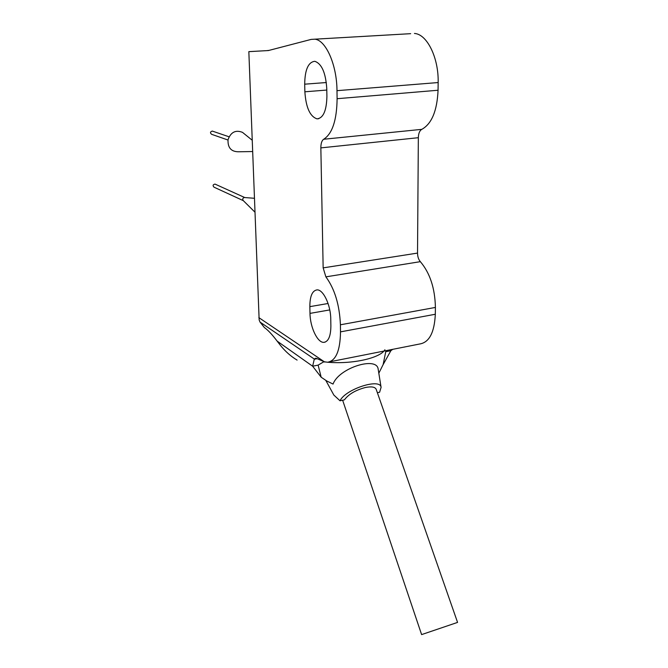 <?xml version="1.0" encoding="UTF-8"?>
<svg xmlns="http://www.w3.org/2000/svg" width="668" height="668" viewBox="0 0 668 668"><rect width="100%" height="100%" fill="white"/><g stroke="black" fill="none" stroke-linecap="round" stroke-linejoin="round"><path stroke-width="1" d="M321.166 377.211L312.641 366.214L318.127 365.12L321.166 377.211L326.719 380.96L333.056 384.067C338.985 367.767 377.328 355.969 378.188 369.379M377.378 392.726L379.616 392.241L381.086 387.356C380.393 377.804 345.364 389.16 340.02 400.792L333.85 395.072L325.817 380.418M318.127 365.12L323.663 361.856L325.182 362.014M392.726 349.339L390.88 350.692L385.737 351.71L383.14 364.578L378.823 373.22M312.641 366.214L277.145 341.123L280.318 345.231C285.353 351.485 290.947 356.436 297.101 360.094M390.88 350.692L383.14 364.578M312.716 365.855L314.311 359.067L260.019 322.068L259.151 319.905L248.838 51.645L268.386 50.551L311.196 39.395L410.67 33.676M314.653 39.17C325.792 39.871 336.889 64.796 336.989 90.673L337.106 98.705C336.814 120.165 332.347 133.683 323.704 139.253C321.817 140.505 320.865 143.386 320.849 147.887L323.153 267.876L325.875 276.853C334.701 288.885 339.544 304.867 340.413 324.79L340.513 331.862C340.196 350.758 335.87 360.887 327.529 362.24L324.331 361.78L316.682 358.474L315.555 358.232L314.311 359.067M267.701 50.492L268.887 50.426M277.145 341.123C272.168 334.534 267.91 330 264.361 327.529L260.019 322.068M329.792 361.789L419.78 343.978C429.257 342.383 434.434 332.48 435.319 314.252L435.402 307.439C434.993 288.275 429.975 273.02 420.347 261.664C418.544 259.543 417.6 256.687 417.525 253.089L418.343 137.7C418.485 133.375 419.646 130.586 421.809 129.35C431.712 123.856 437.131 110.821 438.058 90.247L438.158 82.548C438.767 57.765 426.994 34.035 414.444 33.458M309.843 306.645L309.994 313.384C310.111 327.27 317.534 342.976 323.922 342.35C328.431 341.615 330.752 336.171 330.885 326.026L330.76 319.062C330.727 304.984 323.212 289.311 316.991 289.887C312.265 290.663 309.877 296.241 309.843 306.645L328.071 303.497M304.691 84.185L304.867 91.8C305.944 107.49 309.994 116.508 317.016 118.854C323.245 118.203 326.535 110.763 326.911 96.526L326.769 88.619C325.725 72.82 321.742 63.719 314.803 61.306C308.29 62.057 304.917 69.681 304.691 84.185L326.335 82.531M340.02 400.792L344.421 399.84C348.621 394.195 355.652 390.07 365.521 387.473C371.366 386.346 374.898 386.914 376.134 389.16L457.563 622.401L421.617 634.6L457.563 622.401M215.355 184.251L215.038 184.101C212.867 184.568 212.533 185.595 214.036 187.19L243.336 200.667M244.705 197.544L244.288 197.511C242.643 198.145 242.309 199.181 243.277 200.609L254.875 212.09M212.674 131.204L212.299 131.078C210.153 131.788 209.936 132.874 211.647 134.326L227.98 140.021M244.288 133.809L242.484 132.356C235.637 129.675 230.827 132.122 228.038 139.687C227.654 147.686 231.136 151.719 238.493 151.778L252.596 151.544M384.927 349.765C380.1 358.14 352.403 364.394 327.629 362.231M314.261 359.25L317.166 358.683M340.513 331.862L435.319 314.252M324.331 361.78L258.85 317.626M340.413 324.79L435.402 307.439M325.875 276.853L420.347 261.664M323.153 267.876L417.525 253.089M320.849 147.887L418.343 137.7M323.704 139.253L421.809 129.35M337.106 98.705L438.058 90.247M336.989 90.673L438.158 82.548M304.867 91.8L326.794 90.055M309.994 313.384L329.767 309.919M381.086 387.356L378.205 369.379M317.016 118.854L318.694 118.704M323.922 342.35L325.149 342.116M342.634 400.224L421.608 634.583M215.038 184.101L244.755 197.553M244.288 197.511L254.358 198.279M212.299 131.078L229.049 136.79M252.17 140.188L242.484 132.356"/></g></svg>

